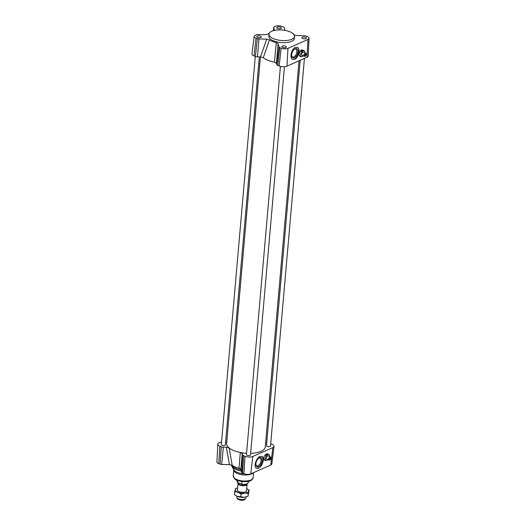 <?xml version="1.0" encoding="UTF-8"?>
<svg xmlns="http://www.w3.org/2000/svg" width="526" height="526" viewBox="0 0 526 526"><rect width="100%" height="100%" fill="white"/><g stroke="black" fill="none" stroke-linecap="round" stroke-linejoin="round"><path stroke-width="0.79" d="M268.898 458.698L270.982 457.771A1.71 0.927 111.9 0 0 270.548 456.962A1.71 0.927 111.9 0 0 268.898 458.698L268.451 458.521A1.71 0.927 111.9 0 0 268.398 459.145L268.845 459.323A1.71 0.927 111.9 0 0 269.273 460.138A1.71 0.927 111.9 0 0 270.929 458.396L268.845 459.323M270.548 456.962L268.017 455.943A1.71 0.927 111.9 0 0 266.518 457.186A1.71 0.927 111.9 0 0 266.741 459.119L269.273 460.138M270.929 458.396L270.482 458.218A1.71 0.927 111.9 0 0 270.522 457.975M270.482 458.218L268.398 459.145M269.509 456.542A3.426 1.854 111.9 0 0 268.779 454.418L266.432 455.463A3.426 1.854 111.9 0 0 265.978 460.644L268.142 459.678M267.412 453.866L266.294 453.879C263.815 456.088 263.243 458.159 264.578 460.092L265.301 460.382A3.426 1.854 111.9 0 1 265.176 460.322L265.978 460.644M268.779 454.418L267.977 454.096L265.63 455.141L266.432 455.463M267.977 454.096A3.426 1.854 111.9 0 0 267.852 454.03A3.426 1.854 111.9 0 0 265.63 455.141M306.31 54A1.71 0.927 111.9 0 0 305.876 53.192A1.71 0.927 111.9 0 0 304.225 54.928L306.31 54M305.876 53.192L303.344 52.173A1.71 0.927 111.9 0 0 301.845 53.415A1.71 0.927 111.9 0 0 302.069 55.348L304.6 56.367A1.71 0.927 111.9 0 0 306.25 54.625L304.173 55.552A1.71 0.927 111.9 0 0 304.6 56.367M306.25 54.625L305.81 54.448A1.71 0.927 111.9 0 0 305.849 54.211M304.225 54.928L303.778 54.75A1.71 0.927 111.9 0 0 303.726 55.375L304.173 55.552M305.81 54.448L303.726 55.375M304.837 52.771A3.426 1.854 111.9 0 0 304.107 50.647L301.753 51.693A3.426 1.854 111.9 0 0 301.299 56.874L303.469 55.914M302.582 50.036L302.45 49.97C300.234 48.905 297.736 55.631 300.063 56.387L300.629 56.617A3.426 1.854 111.9 0 1 300.504 56.552L301.299 56.874M304.107 50.647L303.305 50.325L300.957 51.37L301.753 51.693M303.305 50.325A3.426 1.854 111.9 0 0 303.18 50.266A3.426 1.854 111.9 0 0 300.957 51.37M259.311 56.887L225.371 444.832A2.025 0.828 -175 0 1 223.28 445.483A2.025 0.828 -175 0 1 221.334 444.477L255.288 56.4M304.429 58.412L270.515 446.009A2.025 0.828 -175 0 1 268.431 446.659A2.025 0.828 -175 0 1 266.485 445.653L300.195 60.299M284.454 66.736L250.494 454.918A2.025 0.828 -175 0 1 248.404 455.569A2.025 0.828 -175 0 1 246.457 454.563L280.424 66.388M246.576 453.261A19.396 7.949 -175 0 1 240.277 452.459A19.396 7.949 -175 0 1 229.165 448.001A19.396 7.949 -175 0 1 226.607 443.55L260.436 56.913M299.031 60.819L265.249 446.936A19.396 7.949 -175 0 1 250.632 453.32M269.384 33.079A14.748 6.042 5 0 0 267.918 34.131L265.512 34.709L257.76 34.506A2.176 0.894 5 0 0 256.307 34.729L255.235 35.209A4.885 2.005 5 0 0 254.176 36.281L251.961 53.843A5.562 2.282 5 0 0 254.045 55.901L255.393 56.44A2.854 1.17 5 0 0 257.484 56.841L260.462 56.913L263.309 57.702A19.396 7.949 5 0 0 274.421 62.167L276.433 63.33L276.768 64.58A2.854 1.17 5 0 0 277.82 65.441L279.168 65.987A5.562 2.282 5 0 0 286.959 66.191L306.98 57.281A5.562 2.282 5 0 0 308.19 55.986L309.058 38.313A4.885 2.005 5 0 0 307.223 36.564L305.876 36.024A2.176 0.894 5 0 0 304.284 35.722L296.526 35.518L293.778 34.808M221.538 442.142A2.854 1.17 5 0 0 220.092 442.438L219.02 442.912A5.562 2.282 5 0 0 217.81 444.207L216.942 461.881A4.885 2.005 5 0 0 218.777 463.63L220.124 464.169A2.176 0.894 5 0 0 221.716 464.471L229.474 464.675L232.222 465.385A14.748 6.042 5 0 0 239.06 468.127L240.875 469.251L241.75 472.512A2.176 0.894 5 0 0 242.552 473.17L243.9 473.716A4.885 2.005 5 0 0 250.744 473.893L270.765 464.984A4.885 2.005 5 0 0 271.824 463.912L274.039 446.35A5.562 2.282 5 0 0 271.955 444.292L270.712 443.793M240.875 469.251L242.289 453.622L242.624 454.872A2.854 1.17 5 0 0 243.676 455.74L245.024 456.279A5.562 2.282 5 0 0 252.815 456.483L272.836 447.573A5.562 2.282 5 0 0 274.039 446.35M217.81 444.207A5.562 2.282 5 0 0 219.901 446.193L221.242 446.732A2.854 1.17 5 0 0 223.333 447.133L226.311 447.212L229.474 464.675M225.601 442.202L226.745 441.998M232.222 465.385L229.165 448.001L226.311 447.212M242.289 453.622L240.277 452.459L239.06 468.127M266.689 443.306L265.564 443.273M277.287 27.115A2.282 0.934 -175 0 1 279.852 27.004A2.282 0.934 -175 0 1 281.338 28.029A2.282 0.934 -175 0 1 278.984 28.759A2.282 0.934 -175 0 1 276.794 27.628A2.282 0.934 -175 0 1 277.287 27.115M282.39 46.11A2.282 0.934 -175 0 1 284.954 45.999A2.282 0.934 -175 0 1 286.44 47.024A2.282 0.934 -175 0 1 284.086 47.754A2.282 0.934 -175 0 1 281.89 46.623A2.282 0.934 -175 0 1 282.39 46.11M302.411 37.201A2.282 0.934 -175 0 1 304.975 37.09A2.282 0.934 -175 0 1 306.461 38.115A2.282 0.934 -175 0 1 304.107 38.845A2.282 0.934 -175 0 1 301.917 37.714A2.282 0.934 -175 0 1 302.411 37.201M257.26 36.024A2.282 0.934 -175 0 1 259.831 35.913A2.282 0.934 -175 0 1 261.317 36.938A2.282 0.934 -175 0 1 258.963 37.668A2.282 0.934 -175 0 1 256.767 36.537A2.282 0.934 -175 0 1 257.26 36.024M294.58 36.373L294.402 38.444A12.834 5.26 -175 0 1 291.621 41.344A12.834 5.26 -175 0 1 277.176 41.955A12.834 5.26 -175 0 1 268.832 36.209L269.01 34.137A12.834 5.26 5 0 0 277.36 39.877A12.834 5.26 5 0 0 291.798 39.272A12.834 5.26 5 0 0 294.58 36.373A12.834 5.26 5 0 0 282.252 30.015A12.834 5.26 5 0 0 269.01 34.137M254.176 36.281A4.885 2.005 5 0 0 256.004 38.089L257.352 38.628A2.176 0.894 5 0 0 258.95 38.931L266.702 39.134L260.462 56.913M263.309 57.702L269.45 39.844L266.702 39.134M269.45 39.844A14.748 6.042 5 0 0 276.288 42.593L274.421 62.167M276.433 63.33L278.103 43.711L276.288 42.593M278.103 43.711L278.984 46.978A2.176 0.894 5 0 0 279.786 47.636L281.134 48.175A4.885 2.005 5 0 0 287.972 48.353L307.999 39.443A4.885 2.005 5 0 0 309.058 38.313M284.974 30.37L284.25 27.674A2.176 0.894 5 0 0 283.448 27.017L282.1 26.478A4.885 2.005 5 0 0 275.256 26.3L274.184 26.78A2.176 0.894 5 0 0 273.717 27.253A2.176 0.894 5 0 0 273.724 27.405L274.526 30.383M295.369 47.36L297.315 47.248C298.584 47.853 299.176 49.299 299.103 51.581C298.124 57.012 296 59.662 292.739 59.543C289.267 58.491 291.351 48.865 295.369 47.36M297.262 47.228A6.562 3.557 -68.1 0 1 298.847 51.482A6.562 3.557 -68.1 0 1 292.535 59.451M259.949 456.456L261.849 456.325C263.046 456.903 263.533 458.304 263.322 460.533C262.04 465.839 259.818 468.456 256.649 468.37C253.335 467.384 255.945 457.968 259.949 456.456M261.639 456.252A6.562 3.557 -68.1 0 1 263.072 460.434A6.562 3.557 -68.1 0 1 256.603 468.35M258.509 458.277A4.247 2.308 -68.1 0 1 260.002 458.067A4.247 2.308 -68.1 0 1 261.054 460.842A4.247 2.308 -68.1 0 1 256.833 465.957A4.247 2.308 -68.1 0 1 255.899 464.774M255.892 463.623A4.99 2.709 111.9 0 0 255.952 465.129A4.99 2.709 111.9 0 0 259.542 466.161A4.99 2.709 111.9 0 0 262.099 459.796A4.99 2.709 111.9 0 0 258.792 458.061A4.99 2.709 111.9 0 0 255.892 463.623M294.284 49.326A4.247 2.308 -68.1 0 1 295.776 49.115A4.247 2.308 -68.1 0 1 296.835 51.883A4.247 2.308 -68.1 0 1 292.614 57.005A4.247 2.308 -68.1 0 1 291.68 55.822M291.674 54.671A4.99 2.709 111.9 0 0 291.733 56.177A4.99 2.709 111.9 0 0 295.323 57.209A4.99 2.709 111.9 0 0 297.874 50.844A4.99 2.709 111.9 0 0 294.567 49.102A4.99 2.709 111.9 0 0 291.674 54.671M236.917 497.695L237.463 498.714A3.906 1.598 5 0 0 238.811 499.7A3.906 1.598 5 0 0 244.978 499.371L245.695 498.457A4.563 1.874 -175 0 1 238.488 498.845A4.563 1.874 -175 0 1 236.917 497.695A4.563 1.874 -175 0 1 236.799 497.195L236.891 496.169M245.984 496.965L245.892 497.99A4.563 1.874 -175 0 1 245.695 498.457M247.016 483.795A4.563 1.874 -175 0 1 247.095 484.222A4.563 1.874 -175 0 1 244.439 485.669A4.563 1.874 -175 0 1 239.692 485.071A4.563 1.874 -175 0 1 238.008 483.427A4.563 1.874 -175 0 1 238.324 482.822M238.482 482.888L238.449 483.236A4.136 1.696 5 0 0 239.981 484.735A4.136 1.696 5 0 0 244.281 485.268A4.136 1.696 5 0 0 246.694 483.959L246.694 483.92M242.019 481.533L241.782 484.229L237.555 482.513L237.726 480.547M237.272 480.376L237.167 481.56A5.562 2.282 5 0 0 237.555 482.513M241.782 484.229A5.562 2.282 5 0 0 248.246 482.526L248.351 481.343M237.476 489.469A4.708 1.926 5 0 0 237.719 490.83A4.708 1.926 5 0 0 245.741 491.771A4.708 1.926 5 0 0 246.096 491.567A4.708 1.926 5 0 0 246.569 490.265M248.759 491.159A6.845 2.808 5 0 0 246.707 488.647L249.173 490.133L248.246 493.296L244.675 493.118A6.845 2.808 5 0 0 248.759 491.159M237.62 487.852A6.845 2.808 5 0 0 235.207 489.509A6.845 2.808 5 0 0 237.897 492.297A6.845 2.808 5 0 0 244.675 493.118L241.007 494.052L237.897 492.297L234.695 491.646L235.622 488.49L237.62 487.852M234.695 491.646L234.425 494.683L237.535 496.439A6.845 2.808 -175 0 1 237.147 496.281A6.845 2.808 -175 0 1 237.141 496.281L244.307 497.267A6.845 2.808 -175 0 1 237.535 496.439M245.767 497.017A6.845 2.808 -175 0 1 245.708 497.031A6.845 2.808 -175 0 1 244.307 497.267L247.976 496.334L249.173 490.133M248.246 493.296L247.976 496.334M241.007 494.052L240.737 497.09M252.815 456.483L250.744 473.893M245.024 456.279L243.9 473.716M243.676 455.74L242.552 473.17M242.624 454.872L241.75 472.512M223.333 447.133L221.716 464.471M221.242 446.732L220.124 464.169M219.901 446.193L218.777 463.63M272.836 447.573L270.765 464.984M231.677 465.102A12.834 5.26 5 0 0 241.026 469.823M231.473 465.023L231.992 466.503A12.453 5.102 5 0 0 241.355 471.033M231.992 466.503L233.735 469.744A10.362 4.247 5 0 0 244.143 473.808M233.722 469.725L233.748 469.948A9.981 4.09 5 0 0 240.237 474.413A9.981 4.09 5 0 0 251.474 473.939A9.981 4.09 5 0 0 253.085 472.848M233.748 469.948L233.215 475.991A9.981 4.09 5 0 0 239.705 480.462A9.981 4.09 5 0 0 250.941 479.982A9.981 4.09 5 0 0 253.105 477.733L253.552 472.644M279.168 65.987L281.134 48.175M286.959 66.191L287.972 48.353M277.82 65.441L279.786 47.636M276.768 64.58L278.984 46.978M255.393 56.44L257.352 38.628M257.484 56.841L258.95 38.931M254.045 55.901L256.004 38.089M273.31 30.686L273.724 27.405M306.98 57.281L307.999 39.443M267.287 453.807L267.852 454.03M302.45 49.97L303.18 50.266M253.105 477.733C253.17 478.726 252.309 479.705 250.514 480.672C248.068 482.75 235.878 481.145 234.944 479.114L233.215 475.991M273.717 27.253L273.277 30.692M246.484 491.205L247.095 484.222M237.397 490.41L238.008 483.427"/></g></svg>
